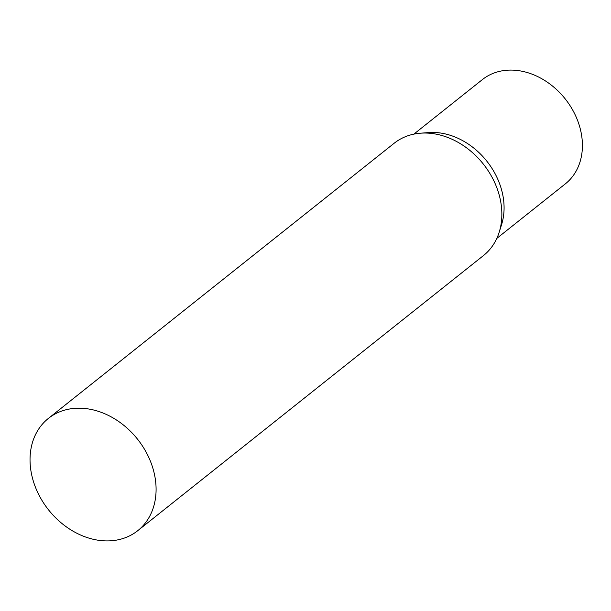 <?xml version="1.0" encoding="UTF-8"?>
<svg xmlns="http://www.w3.org/2000/svg" width="611" height="611" viewBox="0 0 611 611"><rect width="100%" height="100%" fill="white"/><g stroke="black" fill="none" stroke-linecap="round" stroke-linejoin="round"><path stroke-width="0.92" d="M426.646 132.755A66.622 52.767 51.5 0 1 502.066 191.701A66.622 52.767 51.5 0 1 500.294 228.178M413.846 134.137L482.4 79.583A66.622 52.767 51.5 0 1 538.925 77.2A66.622 52.767 51.5 0 1 580.397 129.364A66.622 52.767 51.5 0 1 565.366 183.842L496.812 238.389M137.735 530.692L483.5 255.535A71.747 56.823 -128.5 0 0 499.202 232.172A71.747 56.823 -128.5 0 0 484.011 164.932A71.747 56.823 -128.5 0 0 422.415 133.083A71.747 56.823 -128.5 0 0 420.444 133.206A71.747 56.823 -128.5 0 0 394.156 143.257L48.384 418.413A71.747 56.823 -128.5 0 0 38.539 494.177A71.747 56.823 -128.5 0 0 109.468 540.865A71.747 56.823 -128.5 0 0 137.735 530.692A71.747 56.823 -128.5 0 0 147.587 454.928A71.747 56.823 -128.5 0 0 76.65 408.24A71.747 56.823 -128.5 0 0 48.384 418.413M499.202 232.172L501.616 224.481A66.622 52.767 -128.5 0 0 487.509 162.037A66.622 52.767 -128.5 0 0 430.312 132.472A66.622 52.767 -128.5 0 0 428.487 132.579L420.444 133.206"/></g></svg>
